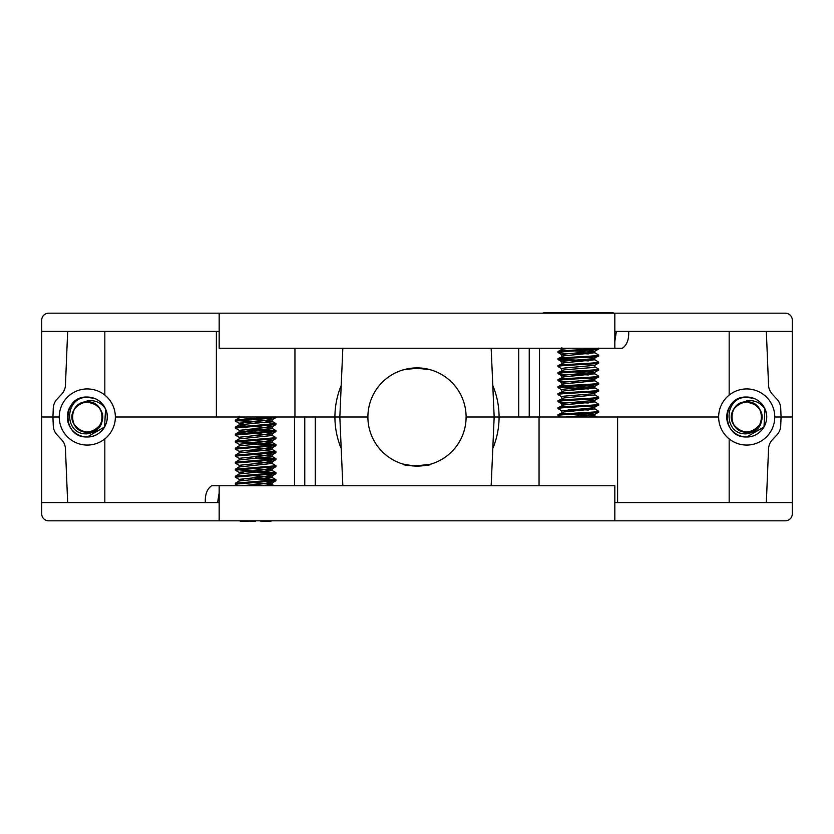 <?xml version="1.0" encoding="UTF-8"?>
<svg xmlns="http://www.w3.org/2000/svg" width="834" height="834" viewBox="0 0 834 834"><rect width="100%" height="100%" fill="white"/><g stroke="black" fill="none" stroke-linecap="round" stroke-linejoin="round"><path stroke-width="1.25" d="M216.392 331.421L216.392 417L115.353 417L294.944 417L294.944 348.258M315.283 485.742L315.283 417L339.834 417L342.837 485.742M792.3 502.579L792.3 417L781.072 417L792.3 417L792.3 320.193A7.016 7.016 0 0 0 785.284 313.177L48.716 313.177A7.016 7.016 0 0 0 41.7 320.193L41.7 417L52.928 417L41.7 417L41.7 513.807A7.016 7.016 0 0 0 48.716 520.823L785.284 520.823A7.016 7.016 0 0 0 792.3 513.807L792.3 502.579L614.825 502.579M766.342 502.579L768.552 448.838A14.032 14.032 0 0 1 772.294 439.862L776.965 434.827A14.032 14.032 0 0 0 780.718 425.851L781.072 417L774.765 417L781.072 417L780.718 408.149A14.032 14.032 0 0 0 776.965 399.173L772.294 394.138A14.032 14.032 0 0 1 768.552 385.162L766.342 331.421M491.163 485.742L494.166 417L718.647 417L617.608 417L617.608 502.579M67.658 331.421L65.448 385.162A14.032 14.032 0 0 1 61.706 394.138L57.035 399.173A14.032 14.032 0 0 0 53.282 408.149L52.928 417L59.235 417L52.928 417L53.282 425.851A14.032 14.032 0 0 0 57.035 434.827L61.706 439.862A14.032 14.032 0 0 1 65.448 448.838L67.658 502.579M219.175 502.579L41.7 502.579M294.506 485.742L294.506 417M205.331 502.579C204.945 494.51 207.061 488.901 211.68 485.742L219.175 485.742L211.68 485.742M304.764 485.742L304.764 417M729.166 438.903L729.166 502.579M104.834 438.903L104.834 502.579M614.825 520.823L614.825 485.742L219.175 485.742L219.175 520.823M518.717 348.258L518.717 417L499.076 417A82.076 82.076 0 0 1 492.79 448.504M341.21 448.504A82.076 82.076 0 0 1 334.924 417L294.944 417M539.056 417L539.056 485.742M429.958 464.361L414.258 466.029L402.968 464.058C402.092 466.289 431.897 466.289 431.032 464.058M342.837 348.258L339.834 417L367.898 417L334.924 417A82.076 82.076 0 0 1 341.21 385.496M492.79 385.496A82.076 82.076 0 0 1 499.076 417L466.102 417L494.166 417L491.163 348.258M367.898 417A49.102 49.102 0 0 0 417 466.102A49.102 49.102 0 0 0 466.102 417A49.102 49.102 0 0 0 417 367.898A49.102 49.102 0 0 0 367.898 417M614.825 331.421L792.3 331.421M41.7 331.421L219.175 331.421M539.494 348.258L539.494 417M628.669 331.421C629.055 339.49 626.939 345.099 622.32 348.258L614.825 348.258L622.32 348.258M529.236 348.258L529.236 417M104.834 395.097L104.834 331.421M729.166 395.097L729.166 331.421M219.175 313.177L219.175 348.258L614.825 348.258L614.825 313.177M87.299 445.064A28.064 28.064 0 0 1 59.235 417A28.064 28.064 0 0 1 87.299 388.936A28.064 28.064 0 0 1 115.353 417A28.064 28.064 0 0 1 87.299 445.064M87.299 436.953C61.549 438.184 61.549 395.816 87.299 397.047C61.549 395.816 61.549 438.184 87.299 436.953C61.549 438.184 61.549 395.816 87.299 397.047L94.503 398.391L87.299 397.047A19.953 19.953 0 0 1 94.503 398.391L87.299 397.047C61.549 395.816 61.549 438.184 87.299 436.953A19.953 19.953 0 0 1 67.335 417A19.953 19.953 0 0 1 87.299 397.047C61.549 395.816 61.549 438.184 87.299 436.953C101.091 437.464 111.704 421.577 105.564 408.952A19.953 19.953 0 0 1 87.299 436.953L104.584 426.977L105.564 408.952A19.953 19.953 0 0 0 94.503 398.391L87.299 397.047C61.549 395.816 61.549 438.184 87.299 436.953L104.584 426.977L105.564 408.952L104.584 426.977L87.299 436.953L104.584 426.977L105.564 408.952L104.584 426.977L87.299 436.953L104.584 426.977L105.564 408.952C101.07 402.488 94.982 399.809 87.299 400.893L82.858 402.53L87.299 401.863C94.565 402.28 99.413 405.939 101.842 412.82C103.948 424.589 99.1 431.585 87.299 433.805C63.447 435.463 64.082 396.671 87.299 397.37L94.503 398.391L87.299 397.047C61.549 395.816 61.549 438.184 87.299 436.953L104.584 426.977L105.564 408.952M87.299 432.002A15.002 15.002 0 0 1 72.297 417A15.002 15.002 0 0 1 87.299 401.998A15.002 15.002 0 0 1 102.29 417A15.002 15.002 0 0 1 87.299 432.002M101.831 412.757L100.403 409.431L96.473 404.959L100.403 409.431L101.831 412.757M91.104 402.353L96.296 404.824L87.268 401.863M87.299 432.137C106.825 433.065 106.825 400.935 87.299 401.863C67.773 400.935 67.773 433.065 87.299 432.137C106.825 433.065 106.825 400.935 87.299 401.863C67.773 400.935 67.773 433.065 87.299 432.137C98.485 432.648 106.45 418.866 100.403 409.431C91.448 392.063 63.624 408.118 74.195 424.569C83.15 441.937 110.974 425.882 100.403 409.431C91.448 392.063 63.624 408.118 74.195 424.569C82.931 434.514 91.667 434.514 100.403 424.569C110.974 408.118 83.15 392.063 74.195 409.431C63.624 425.882 91.448 441.937 100.403 424.569C110.974 408.118 83.15 392.063 74.195 409.431C63.624 425.882 91.448 441.937 100.403 424.569C110.974 408.118 83.15 392.063 74.195 409.431C63.624 425.882 91.448 441.937 100.403 424.569C107.701 413.456 95.128 397.933 82.858 402.53M101.821 412.757L100.403 409.431L96.473 404.959L100.403 409.431L101.821 412.757L100.403 409.431L96.473 404.959L100.403 409.431L101.821 412.757L100.403 409.431L96.473 404.959L100.403 409.431L101.821 412.757L100.403 409.431L96.473 404.959M96.296 404.824L87.299 401.863L96.296 404.824M219.936 520.823L291.368 520.823M265.837 485.628L252.233 484.846M237.951 485.742L235.313 484.168L275.918 480.759L275.918 479.686L252.233 477.83M274.407 480.217L255.652 478.904M235.313 484.168L235.397 483.199L276.002 479.779M243.851 480.217L239.212 479.467L235.313 477.152L275.918 473.743L276.002 472.774L236.908 469.698M274.407 473.212L245.477 471.304M235.313 477.152L235.397 476.183L276.002 472.774M243.851 473.212L239.212 472.451L235.313 470.136L275.918 466.727L276.002 465.758L272.103 463.443L239.212 466.957L235.397 469.167L276.002 465.758M239.212 465.435L235.313 463.12L275.918 459.711L275.918 458.648L265.837 457.574M274.407 459.18L255.652 457.866M235.313 463.12L235.397 462.151L276.002 458.742M239.212 458.419L235.313 456.104L275.918 452.695L275.918 451.632L252.233 449.776M235.313 456.104L235.397 455.135L276.002 451.726M239.212 451.402L235.313 449.099L275.918 445.679L275.918 444.616L265.837 443.542M274.407 445.147L245.477 443.25M235.313 449.099L235.397 448.119L276.002 444.71M239.212 444.386L235.313 442.083L275.918 438.663L275.918 437.6L272.103 435.39M235.313 442.083L235.397 441.113L276.002 437.694M239.212 437.37L235.313 435.067L275.918 431.647L275.918 430.584L255.652 428.926M274.407 431.115L245.477 429.218M235.313 435.067L235.397 434.097L276.002 430.678M275.918 424.631L272.103 426.852L239.212 430.354L235.313 428.05L275.918 424.631L275.918 423.568L265.837 422.494M259.082 422.984L255.652 422.786M235.313 428.05L235.397 427.081L276.002 423.662M243.851 424.099L239.212 423.338L235.313 421.034L265.827 418.699L275.918 417.615L276.002 417M274.407 417.083L273.761 417M235.313 421.034L235.397 420.065L245.488 418.991L274.949 417M252.608 485.742L245.477 485.336M235.313 470.136L235.397 469.167M255.652 450.85L245.477 450.266M255.652 442.958L236.908 441.645M255.652 421.91L236.908 420.597M250.137 521.177L250.742 521.177L250.137 521.177M261.167 521.177L260.562 521.177M240.223 521.177L249.21 521.177M262.105 521.177L271.092 521.177M255.652 521.177L250.742 521.177M241.537 485.742L272.103 482.969L265.837 481.833M239.108 481.103L239.108 479.341L272.103 475.953L265.837 474.817M239.108 474.087L239.108 472.325L272.103 468.937L265.837 467.801M239.108 467.071L239.108 465.32L272.103 461.921L265.837 460.785M239.108 460.055L239.108 458.304L272.103 454.905L265.837 453.769M239.108 453.039L239.108 451.288L272.103 447.9L265.837 446.753M239.108 446.023L239.108 444.272L272.103 440.884L265.837 439.737M239.108 439.007L239.108 437.256L272.103 433.868L265.837 432.721M259.082 432.241L243.851 431.115M272.103 426.852L265.837 425.705M245.477 426.007L239.108 424.975L239.108 423.224L272.103 419.836L265.837 418.699M243.851 417.083L242.996 417M264.336 485.742L272.103 484.491L252.233 482.615M235.397 483.199L239.212 480.978L272.207 477.59L252.233 475.599M235.397 476.183L239.212 473.973L272.207 470.574L252.233 468.583M267.464 462.682L252.233 461.567M235.397 462.151L239.212 459.941L272.207 456.542L272.207 454.791M267.464 455.666L252.233 454.551M235.397 455.135L239.212 452.925L272.207 449.536L272.207 447.775M275.918 451.632L272.103 449.411L252.233 447.535M235.397 448.119L239.212 445.909L272.207 442.52L252.233 440.519M235.397 441.113L239.212 438.892L272.207 435.504L272.207 433.753M267.464 434.629L252.233 433.503M245.477 433.013L239.108 431.991L239.108 430.24M235.397 434.097L239.212 431.876L272.207 428.488L272.207 426.737M267.464 427.613L252.233 426.487M235.397 427.081L239.212 424.86L272.207 421.472L252.233 419.481M235.397 420.065L239.212 417.844L244.789 417M404.042 369.639L419.742 367.971L431.032 369.942M429.958 369.639L414.248 367.971L402.968 369.942M746.701 445.064A28.064 28.064 0 0 1 718.647 417A28.064 28.064 0 0 1 746.701 388.936A28.064 28.064 0 0 1 774.765 417A28.064 28.064 0 0 1 746.701 445.064M746.701 436.953C720.962 438.184 720.962 395.816 746.701 397.047C720.962 395.816 720.962 438.184 746.701 436.953C720.962 438.184 720.962 395.816 746.701 397.047L753.915 398.391L746.701 397.047A19.953 19.953 0 0 1 753.915 398.391L746.701 397.047C720.962 395.816 720.962 438.184 746.701 436.953A19.953 19.953 0 0 1 726.748 417A19.953 19.953 0 0 1 746.701 397.047C720.962 395.816 720.962 438.184 746.701 436.953C760.493 437.464 771.106 421.577 764.966 408.952A19.953 19.953 0 0 1 746.701 436.953L763.986 426.977L764.966 408.952A19.953 19.953 0 0 0 753.915 398.391L746.701 397.047C720.962 395.816 720.962 438.184 746.701 436.953L763.986 426.977L764.966 408.952L763.986 426.977L746.701 436.953L763.986 426.977L764.966 408.952L763.986 426.977L746.701 436.953L763.986 426.977L764.966 408.952C760.472 402.488 754.395 399.809 746.701 400.893L742.26 402.53L746.701 401.863C753.967 402.28 758.815 405.939 761.254 412.82C763.35 424.589 758.502 431.585 746.701 433.805C722.859 435.463 723.485 396.671 746.701 397.37L753.915 398.391L746.701 397.047C720.962 395.816 720.962 438.184 746.701 436.953L763.986 426.977L764.966 408.952M746.701 432.002A15.002 15.002 0 0 1 731.71 417A15.002 15.002 0 0 1 746.701 401.998A15.002 15.002 0 0 1 761.703 417A15.002 15.002 0 0 1 746.701 432.002M761.234 412.757L759.805 409.431L755.875 404.959L759.805 409.431L761.234 412.757L759.805 409.431L755.875 404.959L759.805 409.431L761.234 412.757L759.805 409.431L755.875 404.959L759.805 409.431L761.234 412.757L759.805 409.431L755.875 404.959L759.805 409.431L761.234 412.757M755.698 404.824L746.701 401.863M746.701 432.137C766.227 433.065 766.227 400.935 746.701 401.863C727.175 400.935 727.175 433.065 746.701 432.137C766.227 433.065 766.227 400.935 746.701 401.863C727.175 400.935 727.175 433.065 746.701 432.137C757.898 432.648 765.852 418.866 759.805 409.431C750.85 392.063 723.026 408.118 733.597 424.569C742.552 441.937 770.376 425.882 759.805 409.431C750.85 392.063 723.026 408.118 733.597 424.569C742.333 434.514 751.069 434.514 759.805 424.569C770.376 408.118 742.552 392.063 733.597 409.431C723.026 425.882 750.85 441.937 759.805 424.569C770.376 408.118 742.552 392.063 733.597 409.431C723.026 425.882 750.85 441.937 759.805 424.569C770.376 408.118 742.552 392.063 733.597 409.431C723.026 425.882 750.85 441.937 759.805 424.569C767.103 413.456 754.541 397.933 742.26 402.53M542.632 313.177A4.212 4.212 0 0 1 544.31 312.823L612.375 312.823A4.212 4.212 0 0 1 614.064 313.177M598.687 348.258L598.593 349.071L594.767 351.291L564.013 354.075L561.793 354.659L561.793 356.41M574.616 353.147L588.418 353.918M574.616 350.906L594.767 352.761L598.593 354.982L598.593 356.087L592.672 358.745L564.013 361.08L561.793 361.675L561.793 363.426M598.687 348.08C599.959 349.248 556.726 350.416 557.998 351.583L558.102 352.573L568.267 353.637M559.489 359.037L588.418 360.934M589.94 359.037L594.767 359.777L598.687 362.112L598.593 363.103L594.767 365.313L564.013 368.096L561.793 368.68L561.793 370.442M598.687 355.096C599.959 356.264 556.726 357.432 557.998 358.599L558.102 359.59L560.729 360.059L582.069 361.424M594.767 366.793L598.687 369.118L598.593 370.119L594.767 372.329L564.013 375.112L561.918 375.842L566.755 376.572M598.687 362.112C599.959 363.28 556.726 364.448 557.998 365.615L558.102 366.606L561.918 368.826M574.616 374.185L588.418 374.966M574.616 371.954L594.767 373.809L598.593 376.019L598.593 377.135L592.672 379.793L564.013 382.128L561.793 382.712L561.793 384.464M598.687 369.118C599.959 370.296 556.726 371.464 557.998 372.631L558.102 373.622L560.729 374.091L582.069 375.456M589.94 380.085L594.767 380.815L598.687 383.15L598.593 384.14L594.767 386.361L564.013 389.144L561.793 389.728L561.793 391.48M598.687 376.134C599.959 377.312 556.726 378.469 557.998 379.647L558.102 380.638L560.729 381.107L582.069 382.472M559.489 387.101L588.418 388.988M574.616 385.975L594.767 387.831L598.593 390.051L598.593 391.156L592.672 393.825L564.013 396.16L561.793 396.744L561.793 398.496M598.687 383.15C599.959 384.328 556.726 385.485 557.998 386.663L558.102 387.654L561.918 389.874M568.267 388.717L582.069 389.488M594.767 394.847L598.687 397.182L598.593 398.172L594.767 400.393L564.013 403.176L561.793 403.76L561.793 405.512M598.687 390.166C599.959 391.344 556.726 392.501 557.998 393.679L558.102 394.67L561.918 396.89M574.616 402.249L588.418 403.02M589.94 401.133L594.767 401.863L598.687 404.198L598.593 405.188L592.672 407.847L561.918 410.912L558.102 408.702L557.998 407.701C556.726 406.533 599.959 405.366 598.687 404.198M598.687 397.182C599.959 398.35 556.726 399.517 557.998 400.695L558.102 401.686L560.729 402.155L582.069 403.52M574.616 409.265L588.418 410.036M598.687 411.214C599.959 412.382 556.726 413.549 557.998 414.717L564.013 411.944L594.767 408.879L598.687 411.214L598.593 412.204L594.767 414.425L565.859 417M568.267 409.755L582.069 410.526M574.616 416.281L587.626 417M557.998 414.717L558.102 415.707L560.323 417M568.267 416.771L571.905 417M569.716 348.258L561.918 349.248L557.998 351.583M598.687 348.956C599.959 350.124 556.726 351.291 557.998 352.459M594.767 352.761L564.013 355.826L557.998 358.599M598.687 355.972C599.959 357.14 556.726 358.307 557.998 359.475M594.767 359.777L564.013 362.842L557.998 365.615M598.687 362.988C599.959 364.156 556.726 365.323 557.998 366.491M594.892 365.177L594.892 366.929L592.672 367.513L564.013 369.858L557.998 372.631M598.687 370.004C599.959 371.172 556.726 372.339 557.998 373.507M594.767 373.809L564.013 376.864L557.998 379.647M598.687 377.01C599.959 378.188 556.726 379.355 557.998 380.523M594.767 380.815L564.013 383.88L557.998 386.663M598.687 384.026C599.959 385.204 556.726 386.361 557.998 387.539M588.418 385.204L594.892 386.225L594.892 387.977L564.013 390.896L557.998 393.679M598.687 391.042C599.959 392.22 556.726 393.377 557.998 394.555M588.418 392.22L594.892 393.241L594.892 394.993L564.013 397.912L557.998 400.695M598.687 398.058C599.959 399.236 556.726 400.393 557.998 401.571M594.767 401.863L564.013 404.928L557.998 407.701M598.687 405.074C599.959 406.241 556.726 407.409 557.998 408.587M598.687 412.09C599.959 413.257 556.726 414.425 557.998 415.593M573.438 312.823L572.833 312.823L573.438 312.823M583.863 312.823L583.258 312.823M571.895 312.823L557.3 312.823M599.385 312.823L593.777 312.823M574.616 414.039L592.672 415.447L594.892 416.03L589.002 417M588.418 350.134L594.767 351.291M558.102 352.573L561.918 354.794L566.755 355.534M588.418 357.15L594.767 358.307M558.102 359.59L561.918 361.81L566.755 362.55M588.418 371.172L594.767 372.329M588.418 378.188L594.767 379.345M558.102 380.638L561.918 382.858L566.755 383.588M588.418 399.236L594.767 400.393M558.102 401.686L561.918 403.896L566.755 404.636M588.418 406.252L594.767 407.409M588.418 413.268L594.767 414.425M217.622 502.579L219.175 492.529M616.378 331.421L614.825 341.471M272.207 482.855L272.207 484.606M272.207 475.839L272.207 477.59M272.207 468.823L272.207 470.574M272.207 461.807L272.207 463.558M272.207 440.759L272.207 442.52M272.207 419.721L272.207 421.472M239.108 416.208L239.108 417.97M272.103 484.491L274.261 485.742M272.103 477.475L275.918 479.686M272.103 470.459L275.918 472.68M272.103 456.427L275.918 458.648M272.103 442.395L275.918 444.616M272.103 428.374L275.918 430.584M272.103 421.358L275.918 423.568M275.918 417.615L272.103 419.836M275.918 431.647L272.103 433.868M275.918 438.663L272.103 440.884M275.918 445.679L272.103 447.9M275.918 452.695L272.103 454.905M275.918 459.711L272.103 461.921M275.918 466.727L272.103 468.937M275.918 473.743L272.103 475.953M275.918 480.759L272.103 482.969M561.793 349.394L561.793 347.642M594.892 352.897L594.892 351.145M594.892 359.913L594.892 358.161M594.892 373.945L594.892 372.193M561.793 377.458L561.793 375.696M594.892 380.961L594.892 379.209M594.892 402.009L594.892 400.247M594.892 409.025L594.892 407.263M561.793 412.528L561.793 410.776M594.892 416.03L594.892 414.279M561.918 375.842L558.102 373.622M596.675 417L594.892 415.968"/></g></svg>
